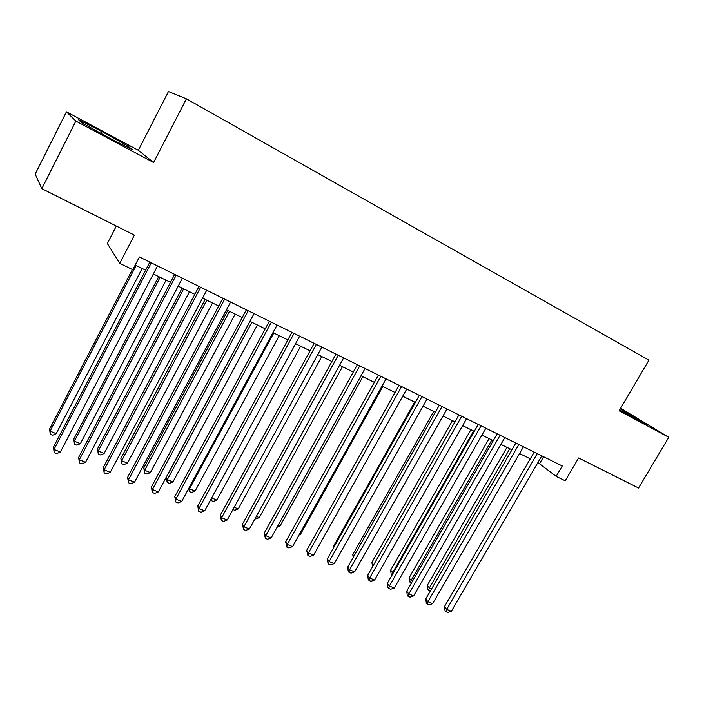 <?xml version="1.0" encoding="UTF-8"?>
<svg xmlns="http://www.w3.org/2000/svg" width="704" height="704" viewBox="0 0 704 704"><rect width="100%" height="100%" fill="white"/><g stroke="black" fill="none" stroke-linecap="round" stroke-linejoin="round"><path stroke-width="1.06" d="M116.327 226.046L107.351 243.496L119.768 263.34L132.783 269.694L139.401 256.96L562.258 465.96L556.169 476.37L565.224 480.797L578.626 457.961L638.546 488.022L668.8 437.29L620.62 408.258M66.44 111.83L35.2 174.09L41.826 188.672L75.856 121.07L153.604 162.536L186.419 98.842L168.441 91.546L138.336 150.286L66.44 111.83L75.856 121.07M186.419 98.842L648.921 360.149L619.124 410.802L668.8 437.29M119.768 263.34L134.385 235.101L41.826 188.672M537.909 462.546L556.169 476.37M135.194 265.065L145.64 270.186M153.349 273.962L170.474 282.357M178.182 286.141L194.832 294.307M202.55 298.091L218.742 306.029M226.459 309.813L242.211 317.539M249.92 321.323L265.241 328.83M272.95 332.614L287.857 339.926M295.566 343.702L310.059 350.812M317.768 354.596L331.874 361.504M339.574 365.288L353.302 372.011M360.994 375.786L374.343 382.334M382.034 386.109L395.032 392.48M402.706 396.246L415.351 402.442M423.025 406.208L435.336 412.245M442.992 416.002L454.969 421.872M462.625 425.621L474.276 431.341M481.923 435.09L493.266 440.651M500.896 444.391L511.94 449.812M519.561 453.543L530.306 458.814M543.611 456.746L539.722 463.434M619.626 409.957L646.686 424.274L620.25 408.883M153.604 162.536L138.336 150.286M81.418 122.487L108.997 137.861L132.299 149.653L128.066 146.15L101.693 131.454L78.373 119.601L81.418 122.487M632.482 417.102L633.116 416.029M100.769 133.276L101.693 131.454M127.512 147.233L128.066 146.15M534.204 452.1L444.47 606.61L446.706 609.374L537.249 453.596M451.361 611.266L447.779 612.454L445.922 611.697L446.706 609.374L451.361 611.266L541.807 455.849M445.922 611.697L445.034 610.588L444.47 606.61M506.95 447.357L427.302 585.385L429.378 587.954L431.587 588.87M509.775 448.747L429.378 587.954L428.666 590.251L427.838 589.213L427.302 585.385M430.382 590.955L428.666 590.251M515.856 443.027L425.744 598.972L427.909 601.718L518.839 444.497M432.643 603.645L429.062 604.85L427.17 604.085L427.909 601.718L432.643 603.645L523.468 446.785M427.17 604.085L426.307 602.976L425.744 598.972M497.2 433.805L406.718 591.202L408.813 593.938L500.113 435.248M413.618 595.901L410.027 597.115L408.109 596.341L408.813 593.938L413.618 595.901L504.83 437.571M408.109 596.341L407.273 595.241L406.718 591.202M478.236 424.433L387.367 583.308L389.391 586.036L481.078 425.832M394.275 588.025L390.676 589.266L388.731 588.474L389.391 586.036L394.275 588.025L485.866 428.199M388.731 588.474L387.922 587.374L387.367 583.308M458.938 414.894L367.708 575.282L369.653 577.993L461.718 416.266M374.616 580.017L371.008 581.275L369.028 580.466L369.653 577.993L374.616 580.017L466.585 418.669M369.028 580.466L368.245 579.383L367.708 575.282M489.078 438.592L409.112 577.852L411.127 580.413L412.579 581.011M491.841 439.947L411.127 580.413L410.441 582.736L409.64 581.706L409.112 577.852M411.365 583.114L410.441 582.736M470.914 429.686L390.632 570.196L393.254 573.021M473.616 431.015L392.577 572.739L391.934 575.098L391.16 574.077L390.632 570.196M452.452 420.64L371.862 562.426L373.648 564.837M372.618 566.65L371.862 562.426M433.699 411.444L352.783 554.523L353.936 556.116M353.17 557.462L352.783 554.523M439.322 405.196L347.706 567.125L349.571 569.818L442.015 406.534M354.622 571.868L351.014 573.153L348.99 572.334L349.571 569.818L354.622 571.868L446.978 408.98M348.99 572.334L348.251 571.252L347.706 567.125M414.63 402.09L333.406 546.498L333.907 547.219M333.573 547.8L333.406 546.498M419.355 395.331L327.378 558.826L329.155 561.502L421.978 396.625M334.294 563.587L330.678 564.89L328.618 564.062L329.155 561.502L334.294 563.587L427.02 399.115M328.618 564.062L327.906 562.98L327.378 558.826M399.045 385.29L306.689 550.387L308.387 553.045L401.597 386.549M313.614 555.166L309.989 556.494L307.903 555.641L308.387 553.045L313.614 555.166L406.727 389.083M307.903 555.641L306.689 550.387M299.464 534.248L300.318 534.591L382.87 386.514M300.318 534.591L298.998 535.084M378.382 375.074L285.657 541.798L287.267 544.438L380.846 376.297M292.582 546.603L288.948 547.95L286.818 547.087L287.267 544.438L292.582 546.603L386.065 378.875M286.818 547.087L285.657 541.798M278.089 525.404L279.963 526.178L362.842 376.693M279.963 526.178L277.05 527.278M357.35 364.681L264.255 533.069L265.769 535.682L359.726 365.86M271.181 537.882L267.538 539.255L265.373 538.375L265.769 535.682L271.181 537.882L365.042 368.482M265.373 538.375L264.255 533.069M256.344 516.41L259.274 517.625L342.461 366.705M259.274 517.625L255.79 518.962L255.094 518.672M335.949 354.103L242.475 524.181L243.892 526.777L338.228 355.23M249.401 529.021L245.758 530.402L243.558 529.514L243.892 526.777L249.401 529.021L343.64 357.905M243.558 529.514L242.475 524.181M234.203 507.258L238.234 508.93L321.737 356.541M238.234 508.93L234.74 510.286L232.954 509.546M314.151 343.332L220.317 515.134L221.637 517.713L316.342 344.414M227.234 519.992L223.582 521.4L221.346 520.494L221.637 517.713L227.234 519.992L321.851 347.134M221.346 520.494L220.317 515.134M211.675 497.948L216.832 500.078L300.652 346.201M216.832 500.078L213.338 501.459L211.182 500.57L210.725 499.682M211.182 500.57L211.367 498.502M291.958 332.358L197.754 505.93L198.977 508.482L294.052 333.397M204.679 510.805L201.018 512.239L198.739 511.315L198.977 508.482L204.679 510.805L299.666 336.169M198.739 511.315L197.754 505.93M273.777 333.018L189.57 488.805L195.07 491.075L279.206 335.676M189.086 487.802L189.367 491.577L188.681 488.55M195.07 491.075L191.567 492.483L189.367 491.577M269.359 321.191L174.794 496.566L175.903 499.083L271.357 322.177M181.711 501.45L178.05 502.911L175.727 501.97L175.903 499.083L181.711 501.45L277.068 325.002M175.727 501.97L174.794 496.566M246.347 309.813L151.413 487.018L152.416 489.518L248.23 310.746M158.33 491.929L154.66 493.407L152.302 492.448L152.416 489.518L158.33 491.929L254.056 313.623M152.302 492.448L151.413 487.018M222.895 298.223L127.609 477.303L128.489 479.776L224.673 299.103M134.517 482.222L130.847 483.736L128.436 482.759L128.489 479.776L134.517 482.222L230.604 302.034M128.436 482.759L127.609 477.303M199.003 286.414L103.365 467.412L104.122 469.85L200.666 287.241M110.255 472.349L106.586 473.889L104.139 472.886L104.122 469.85L110.255 472.349L206.712 290.224M104.139 472.886L103.365 467.412M174.654 274.384L78.663 457.336L79.297 459.738L176.202 275.141M85.554 462.282L81.875 463.848L79.376 462.836L79.297 459.738L85.554 462.282L182.362 278.194M79.376 462.836L78.663 457.336M149.838 262.117L53.495 447.066L54.006 449.434L151.263 262.821M60.377 452.03L56.698 453.622L54.155 452.593L54.006 449.434L60.377 452.03L157.546 265.918M54.155 452.593L53.495 447.066M250.017 321.367L166.302 477.286L167.332 479.609L172.929 481.923L257.374 324.975M251.847 322.265L167.332 479.609L167.182 482.425L166.302 477.286M172.929 481.923L169.418 483.349L167.182 482.425M227.797 310.473L143.783 467.958L144.698 470.254L150.392 472.613L235.145 314.072M229.53 311.318L144.698 470.254L144.61 473.123L143.783 467.958M150.392 472.613L146.89 474.056L144.61 473.123M205.172 299.376L120.859 458.462L121.669 460.733L127.468 463.126L212.529 302.984M206.809 300.177L121.669 460.733L121.642 463.646L120.859 458.462M127.468 463.126L123.957 464.605L121.642 463.646M182.142 288.086L97.53 448.8L98.234 451.044L104.13 453.482L189.499 291.694M183.674 288.834L98.234 451.044L98.261 454.01L97.53 448.8M104.13 453.482L100.619 454.978L98.261 454.01M158.699 276.584L73.788 438.962L74.369 441.179L80.379 443.661L166.047 280.192M160.116 277.279L74.369 441.179L74.457 444.189L73.788 438.962M80.379 443.661L76.859 445.183L74.457 444.189M132.405 269.509L49.614 428.947L50.081 431.13L56.197 433.664L142.155 268.479M136.118 265.514L50.081 431.13L50.23 434.201L49.614 428.947M56.197 433.664L52.677 435.213L50.23 434.201"/></g></svg>
